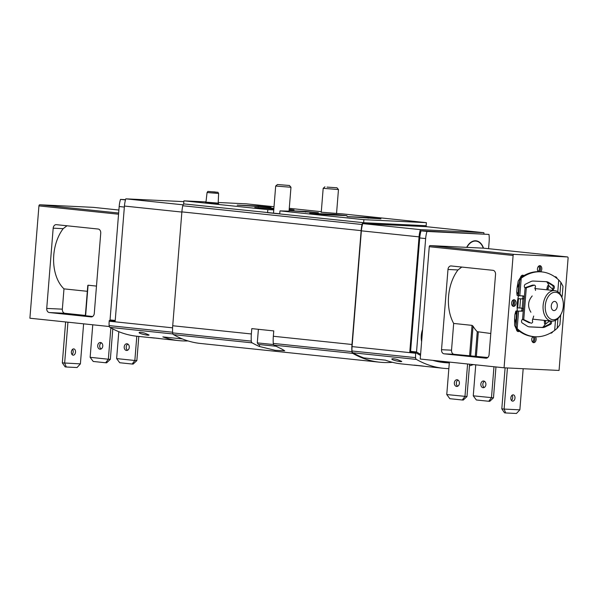 <?xml version="1.0" encoding="UTF-8"?>
<svg xmlns="http://www.w3.org/2000/svg" width="598" height="598" viewBox="0 0 598 598"><rect width="100%" height="100%" fill="white"/><g stroke="black" fill="none" stroke-linecap="round" stroke-linejoin="round"><path stroke-width="0.9" d="M483.296 248.155A15.144 9.874 96 0 0 475.993 241.099A15.144 9.874 96 0 0 466.896 247.363M422.532 330.253A15.144 9.874 96 0 0 421.485 335.508A15.144 9.874 96 0 0 421.687 340.823M483.52 248.163A15.436 10.061 96 0 0 476.023 240.815A15.436 10.061 96 0 0 466.672 247.355M488.573 248.686L489.142 241.622A23.008 15.002 96 0 0 488.97 234.423L426.972 231.448A23.008 15.002 96 0 0 425.649 238.572L416.522 351.968A147.624 96.263 96 0 0 420.603 354.278M422.599 329.483A15.436 10.061 96 0 0 421.298 335.5A15.436 10.061 96 0 0 421.62 341.593M420.409 229.647A23.008 15.002 96 0 0 419.056 236.868L361.371 230.835A23.008 15.002 -84 0 1 362.732 223.615L426.18 226.664L483.864 232.697L420.409 229.647L362.732 223.615M484.006 233.908A23.008 15.002 96 0 0 483.864 232.697M154.628 338.079L136.927 336.24A153.38 100.016 -84 0 1 109.98 327.383A2.302 1.502 -84 0 1 109.113 325.596A23.008 15.002 -84 0 1 109.195 321.201L109.24 320.588L115.167 321.208L124.436 206.056A23.008 15.002 -84 0 1 125.789 198.835L183.093 204.83M125.789 198.835L183.848 201.631M279.737 213.785L183.661 203.896L183.907 200.846L205.989 201.907M448.851 368.63A153.38 100.016 -84 0 1 443.402 368.293L425.544 366.417A153.38 100.016 96 0 1 422.218 365.961L414.122 365.109A153.38 100.016 -84 0 0 417.449 365.572L401.475 363.905A153.38 100.016 -84 0 1 385.478 360.175L363.793 357.903A153.38 100.016 -84 0 1 352.842 352.775A2.302 1.502 -84 0 1 351.983 350.989A23.008 15.002 -84 0 1 352.058 346.601L361.371 230.835M473.392 364.593A153.38 100.016 -84 0 1 469.445 365.856M443.402 368.293A153.38 100.016 -84 0 1 416.455 359.428A2.302 1.502 -84 0 1 415.588 357.641A23.008 15.002 -84 0 1 415.662 353.254L415.715 352.633A147.624 96.263 96 0 0 420.514 355.384M397.199 359.503L401.736 361.409C401.931 362.343 391.331 360.048 391.84 359.002C392.236 358.523 394.022 358.688 397.199 359.503M153.768 337.997A153.38 100.016 -84 0 1 150.434 337.541L158.53 338.386A153.38 100.016 96 0 0 161.864 338.849L178.854 340.628A153.38 100.016 -84 0 1 162.858 336.891L182.375 338.931M188.041 340.935A153.38 100.016 -84 0 1 178.854 340.628M144.499 333.079C141.33 332.264 139.543 332.099 139.14 332.578C138.654 333.624 149.223 335.919 149.044 334.985L144.499 333.079M392.423 362.306A154.142 100.516 -84 0 1 379.73 362.209A154.142 100.516 -84 0 1 352.775 353.381A2.302 1.502 -84 0 1 351.908 351.639A33.361 21.752 -84 0 1 351.975 344.485L361.14 230.634A33.361 21.752 -84 0 1 362.007 224.497A2.302 1.502 -84 0 1 363.487 222.703M259.39 346.474L275.162 350.308L284.738 350.779L281.359 348.776A154.142 100.516 -84 0 1 274.131 345.151A2.302 1.502 -84 0 1 273.271 343.416A33.361 21.752 -84 0 1 273.338 336.263L273.764 330.918L251.795 328.616L251.362 333.968A33.361 21.752 96 0 0 251.295 341.122A2.302 1.502 96 0 0 252.154 342.856A154.142 100.516 96 0 0 259.39 346.474L259.532 344.725M379.73 362.209L200.472 343.461A154.142 100.516 -84 0 1 173.517 334.633A2.302 1.502 -84 0 1 172.65 332.899A33.361 21.752 -84 0 1 172.717 325.746L181.882 211.886A33.361 21.752 -84 0 1 182.749 205.749A2.302 1.502 -84 0 1 184.229 203.955M425.627 225.7A2.302 1.502 -84 0 1 426.576 226.702M419.056 236.868L409.787 352.02L415.715 352.633M432.743 360.34A147.624 96.263 96 0 0 444 362.567A147.624 96.263 96 0 0 449.307 362.896M321.261 212.215L342.467 213.89L426.389 222.665L426.142 225.723L363.644 222.718L267.934 212.694M273.764 209.905L267.829 209.621L267.583 212.671M267.829 209.621L183.907 200.846M218.203 202.49L246.406 203.843L274.019 206.736M289.275 208.328L321.298 211.677M426.389 222.665L363.89 219.66L363.644 222.718M363.89 219.66L279.969 210.885L279.729 213.942M279.969 210.885L289.051 211.161M271.073 207.371L237.182 205.114L258.351 206.041L271.073 207.371M380.941 218.861L347.049 216.603L368.219 217.53L380.941 218.861M318.383 212.753L289.866 210.75L305.66 211.423L318.383 212.753M289.193 209.337L294.089 209.943L289.163 209.793M273.832 209.053L254.77 207.506L273.891 208.343M346.975 215.676L324.475 214.592L309.704 213.254L334.252 214.346L346.975 215.676M111.587 320.834A147.624 96.263 -84 0 1 110.047 319.923L119.174 206.519A23.008 15.002 -84 0 1 120.497 199.396L125.483 199.919M110.047 319.923L115.227 320.461M120.497 199.396L125.558 199.642M441.04 362.186A147.624 96.263 96 0 0 449.375 362.111M488.97 234.423L421.044 230.828A23.008 15.002 96 0 0 419.721 237.952L410.594 351.347A147.624 96.263 96 0 0 412.134 352.259M426.972 231.448L421.044 230.828M416.522 351.968L410.594 351.347M562.718 299.8L562.494 298.993A15.339 10.002 96 0 0 554.72 290.628A15.339 10.002 96 0 0 543.126 305.399A15.339 10.002 96 0 0 551.528 321.133A15.339 10.002 96 0 0 560.872 314.555L561.253 313.808A13.806 9 96 0 0 562.718 299.8A13.806 9 96 0 0 553.135 292.564A13.806 9 96 0 0 545.286 305.571A13.806 9 96 0 0 550.683 319.078A13.806 9 96 0 0 561.253 313.808M557.284 306.146A4.605 2.997 -84 0 1 553.8 310.579A4.605 2.997 -84 0 1 551.281 305.855A4.605 2.997 -84 0 1 554.765 301.422A4.605 2.997 -84 0 1 557.284 306.146M476.359 241.151A15.436 10.061 96 0 0 475.223 240.777M475.993 241.099L474.408 240.934A15.144 9.874 96 0 0 474.035 240.904M105.652 362.762L93.221 361.461L90.141 357.312L108.35 359.219L105.652 362.762L106.653 362.807L110.353 359.316L108.35 359.219L110.877 327.883M90.141 357.312L92.757 324.789M112.798 328.915L110.353 359.316M132.151 364.033L119.72 362.732L116.632 358.591L134.849 360.489L132.151 364.033L133.152 364.085L136.852 360.587L134.849 360.489L136.8 336.226M116.632 358.591L118.8 331.681M138.796 336.435L136.852 360.587M46.726 308.419A3.835 2.908 -87.2 0 0 49.305 312.537L91.09 316.91A3.835 2.908 -87.2 0 0 91.21 316.918A3.835 2.908 -87.2 0 0 94.282 313.389L100.741 233.16A3.835 2.908 -87.2 0 0 98.154 229.034L56.376 224.669A3.835 2.908 -87.2 0 0 56.257 224.654A3.835 2.908 -87.2 0 0 53.177 228.182L46.726 308.419L62.349 309.166A3.835 2.908 -87.2 0 0 64.935 313.292L85.379 315.43M66.983 225.775L63.179 228.668A37.958 24.757 96 0 0 63.979 288.864L62.349 309.166M85.536 315.737L92.638 316.506M96.48 286.091L88.078 285.209L87.936 285.919M87.315 291.308L63.979 288.864M109.307 326.523L29.9 318.218L38.937 205.891A1.151 0.748 -84 0 1 39.782 204.778L93.273 207.349A1.151 0.748 -84 0 1 93.303 207.357A1.151 0.748 -84 0 1 93.333 207.357M102.774 346.115A3.356 2.542 92.8 0 1 100.083 349.202A3.356 2.542 92.8 0 1 97.713 345.584A3.356 2.542 92.8 0 1 100.404 342.497A3.356 2.542 92.8 0 1 102.774 346.115M101.391 342.818A3.356 2.542 -87.2 0 0 99.717 345.681A3.356 2.542 -87.2 0 0 101.099 348.978M129.273 347.386A3.356 2.542 92.8 0 1 126.582 350.473A3.356 2.542 92.8 0 1 124.212 346.855A3.356 2.542 92.8 0 1 126.903 343.775A3.356 2.542 92.8 0 1 129.273 347.386M127.89 344.089A3.356 2.542 -87.2 0 0 126.215 346.952A3.356 2.542 -87.2 0 0 127.598 350.249M67.94 322.195L64.644 363.121L66.303 367.008L65.145 366.88L62.334 362.881L65.623 321.956M72.014 354.517A3.162 2.063 96 0 0 73.195 351.893A3.162 2.063 96 0 0 72.56 349.322M75.505 352.14A3.162 2.063 -84 0 1 73.113 355.182A3.162 2.063 -84 0 1 71.394 351.826A3.162 2.063 -84 0 1 73.771 348.888A3.162 2.063 -84 0 1 75.505 352.14M83.615 323.832L80.394 363.876L62.334 362.881M80.394 363.876L77.052 367.523L66.303 367.008M493.97 366.746L491.474 397.73L488.775 401.273L489.777 401.318L493.477 397.827L495.959 366.955M493.477 397.827L473.257 395.824L476.344 399.972L488.775 401.273M475.754 364.84L473.257 395.824M467.591 363.988L464.975 396.452L462.276 399.995L463.278 400.047L466.978 396.549L469.58 364.197M466.978 396.549L446.766 394.553L449.846 398.694L462.276 399.995M449.375 362.082L446.766 394.553M447.984 269.466L441.526 349.703A3.835 2.908 -87.2 0 0 444.112 353.822L485.89 358.195A3.835 2.908 -87.2 0 0 486.01 358.202A3.835 2.908 -87.2 0 0 489.089 354.674L495.54 274.445A3.835 2.908 -87.2 0 0 492.961 270.318L451.176 265.953A3.835 2.908 -87.2 0 0 451.056 265.938A3.835 2.908 -87.2 0 0 447.984 269.466L457.978 269.952A37.958 24.757 96 0 0 453.673 323.443L451.527 350.181A3.835 2.908 -87.2 0 0 454.106 354.308L487.804 357.514M461.783 267.059L457.978 269.952M559.063 370.446L568.1 258.119A1.151 0.748 96 0 0 567.472 256.938A1.151 0.748 96 0 0 567.442 256.938L513.944 254.367A1.151 0.748 96 0 0 513.106 255.473L504.069 367.8L559.063 370.446M567.472 256.938L483.625 248.17A1.151 0.748 96 0 0 483.625 248.17A1.151 0.748 96 0 0 483.595 248.17L430.097 245.599A1.151 0.748 96 0 0 429.259 246.705L420.222 359.032L504.069 367.8M554.809 276.822A3.356 2.19 -84 0 1 555.4 276.762A3.356 2.19 -84 0 1 557.097 278.563M538.118 271.664A3.356 2.19 -84 0 1 537.639 267.829A3.356 2.19 -84 0 1 539.964 265.684A3.356 2.19 -84 0 1 541.803 269.13A3.356 2.19 -84 0 1 540.682 271.791M520.424 277.823A3.356 2.19 -84 0 1 522.876 275.2A3.356 2.19 -84 0 1 523.818 275.656M515.977 303.171A3.356 2.19 -84 0 1 513.443 306.4A3.356 2.19 -84 0 1 511.619 302.842A3.356 2.19 -84 0 1 514.138 299.733A3.356 2.19 -84 0 1 515.977 303.171M519.341 331.225A3.356 2.19 -84 0 1 518.182 331.584A3.356 2.19 -84 0 1 516.328 328.751M552.746 331.711A3.356 2.19 -84 0 1 550.706 333.146A3.356 2.19 -84 0 1 550.422 333.086M535.539 336.779A3.356 2.19 -84 0 1 536.152 339.425A3.356 2.19 -84 0 1 533.61 342.661A3.356 2.19 -84 0 1 531.794 340.195A3.356 2.19 -84 0 1 532.893 336.554M517.33 310.908A29.907 19.502 -84 0 1 518.541 295.696M453.673 323.443L472.039 325.364L473.055 326.187A37.958 24.757 96 0 0 477.256 331.681L490.794 333.497M545.503 323.892A29.907 19.502 -84 0 1 542.909 327.241M547.08 282.092A29.907 19.502 -84 0 1 549.069 285.904M534.874 288.333A15.623 10.188 -84 0 1 535.838 288.647M484.515 381.33A3.356 2.542 -87.2 0 0 482.84 384.193A3.356 2.542 -87.2 0 0 484.216 387.489M485.897 384.626A3.356 2.542 92.8 0 1 483.206 387.713A3.356 2.542 92.8 0 1 480.829 384.237A3.356 2.542 92.8 0 1 483.528 381.008A3.356 2.542 92.8 0 1 485.897 384.626M458.016 380.051A3.356 2.542 -87.2 0 0 456.341 382.914A3.356 2.542 -87.2 0 0 457.724 386.211M459.399 383.348A3.356 2.542 92.8 0 1 456.708 386.435A3.356 2.542 92.8 0 1 454.33 382.967A3.356 2.542 92.8 0 1 457.029 379.737A3.356 2.542 92.8 0 1 459.399 383.348M519.864 409.832L504.114 409.077L505.691 412.956L516.44 413.472L519.864 409.832L523.175 368.719M514.975 398.096A3.162 2.063 -84 0 1 512.583 401.138A3.162 2.063 -84 0 1 510.849 397.894A3.162 2.063 -84 0 1 513.241 394.844A3.162 2.063 -84 0 1 514.975 398.096M505.101 367.852L501.804 408.838L504.114 409.077L507.425 367.964M511.484 400.473A3.162 2.063 96 0 0 512.03 395.271M505.691 412.956L504.533 412.837L501.804 408.838M518.772 295.718L523.19 295.913A1.532 1.002 -84 0 1 523.228 295.913A1.532 1.002 -84 0 1 524.065 297.52A1.532 1.002 -84 0 1 522.944 298.97L522.204 308.142A1.532 1.002 -84 0 1 522.241 308.142A1.532 1.002 -84 0 1 523.078 309.742A1.532 1.002 -84 0 1 521.957 311.192L520.798 311.072A1.532 1.002 96 0 0 521.897 309.809A1.532 1.002 96 0 0 521.329 308.097M522.944 298.97L517.905 298.611M521.785 298.851A1.532 1.002 96 0 0 522.876 297.587A1.532 1.002 96 0 0 522.316 295.868M541.997 271.926L540.839 271.806A60.204 39.259 96 0 0 520.23 277.965A11.504 7.505 96 0 0 520.066 278.085L518.189 281.112L517.053 287.915L518.855 284.185L519.752 280.387L521.224 278.205A11.504 7.505 -84 0 1 521.389 278.085A60.204 39.259 -84 0 1 541.997 271.926A60.204 39.259 -84 0 1 558.577 279.871A11.504 7.505 -84 0 1 558.719 280.006L560.879 282.361L563.002 286.3L562.202 296.264L561.716 296.735M514.586 318.592L514.631 325.349L516.014 328.459A11.504 7.505 96 0 0 516.156 328.594A60.204 39.259 96 0 0 532.743 336.539L533.902 336.659A60.204 39.259 -84 0 1 517.315 328.713A11.504 7.505 -84 0 1 517.173 328.579L516.052 326.336L515.768 322.584L514.586 318.592L514.908 314.645L517.277 311.087L521.957 311.192M520.798 311.072L515.775 311.184L514.908 314.645M528.879 326.807L541.369 327.405A11.504 7.505 96 0 0 543.993 326.837L549.413 324.198A1.921 1.248 96 0 0 550.063 320.984M552.41 288.991A1.921 1.248 96 0 0 553.21 287.197A1.921 1.248 96 0 0 552.522 285.508L547.574 282.368A11.504 7.505 96 0 0 545.854 281.658M530.904 312.231C527.443 306.557 527.877 301.13 532.213 295.943M551.221 321.104A1.921 1.248 -84 0 1 550.564 324.325L545.152 326.957A11.504 7.505 -84 0 1 542.528 327.525L529.679 326.904A11.504 7.505 -84 0 1 529.402 326.889A11.504 7.505 -84 0 1 527.167 326.089L522.211 322.957A1.921 1.248 -84 0 1 521.538 321.081A1.921 1.248 -84 0 1 522.555 319.347L523.743 319.571L526.3 287.795L525.089 287.885A1.921 1.248 -84 0 1 524.356 286.061A1.921 1.248 -84 0 1 525.328 284.259L530.74 281.628A11.504 7.505 -84 0 1 533.364 281.06L546.221 281.68A11.504 7.505 -84 0 1 546.49 281.695A11.504 7.505 -84 0 1 548.725 282.495L547.574 282.368M553.24 290.471L553.337 289.238A1.921 1.248 -84 0 0 554.353 287.503A1.921 1.248 -84 0 0 553.681 285.627L548.725 282.495M560.707 314.862L559.915 324.707L557.187 328.309L554.667 330.38A11.504 7.505 -84 0 1 554.503 330.5A60.204 39.259 -84 0 1 533.902 336.659M552.604 289.155L553.337 289.238L552.604 289.155L548.867 285.807L547.663 285.68L546.976 288.318L548.179 288.438L548.867 285.807M549.764 320.947L545.757 323.914L545.533 321.261L544.33 321.141L544.554 323.787L545.757 323.914M548.179 288.438L548.052 289.925M545.645 320.521L545.533 321.261M524.917 287.765L526.053 287.885L525.089 287.885L522.555 319.347L523.519 319.452L522.547 319.347M521.957 308.127L517.719 307.865L518.451 298.694L517.89 298.656M517.158 307.828L517.719 307.865M514.579 306.071A3.835 2.175 -84.3 0 1 514.362 303.866L513.099 303.739L513.226 302.207A3.835 2.175 95.7 0 1 513.959 299.725M514.362 303.866L514.482 302.334A3.835 2.175 -84.3 0 1 515.05 300.159M519.752 280.387L518.526 295.629L518.055 294.141L518.855 284.185M518.055 294.141L516.739 291.854L517.053 287.915M515.768 322.584L516.567 312.619M516.739 291.854L517.053 295.277L517.562 295.591L517.053 295.277M522.689 298.955L518.451 298.694M513.099 303.739A3.835 2.175 95.7 0 0 513.495 306.408M533.708 316.05L532.37 320.633C532.982 322.053 532.594 322.913 531.203 323.212L523.743 319.571M535.539 290.441L535.016 287.81C535.83 286.539 535.614 285.642 534.365 285.111L532.422 285.149L524.902 287.75M526.3 287.795L534.365 285.111M544.33 321.141L544.442 320.393M546.849 289.798L546.976 288.318M533.625 285.276L532.422 285.149M530.59 322.965L531.203 323.212M522.458 319.392L529.387 322.845M321.246 212.35L323.182 188.325L338.468 189.551L336.532 213.606M327.031 187.107L336.958 187.779L327.031 187.107M273.503 213.142L275.685 186.038L290.972 187.271L289.462 185.492L277.457 184.528L289.462 185.492M124.436 206.056L181.867 212.066M416.455 359.428L352.842 352.775M109.98 327.383L172.919 333.961M352.775 353.381L274.131 345.151M252.154 342.856L173.517 334.633M251.362 333.968L172.717 325.746M351.975 344.485L273.338 336.263M361.14 230.634L181.882 211.886M251.295 341.122L172.65 332.899M351.908 351.639L273.271 343.416M362.007 224.497L182.749 205.749M109.195 321.201L172.598 327.831M109.113 325.596L172.613 332.234M415.662 353.254L352.058 346.601M415.588 357.641L351.983 350.989M153.776 337.907L160.361 338.662M418.316 365.647L424.042 366.238M258.351 206.041L258.291 206.759M368.219 217.53L368.166 218.248M305.66 211.423L305.6 212.133M334.252 214.346L334.192 215.063M205.398 202.774L218.629 203.836M119.174 206.519L124.354 207.065M425.649 238.572L419.721 237.952M205.353 202.782L205.959 202.131L218.18 203.111L218.674 203.851M218.614 193.468C217.149 191.517 219.638 192.713 214.533 191.906C205.809 191.554 208.597 190.799 207.072 192.534L218.614 193.468L218.18 203.111M216.431 192.264L209.435 191.532L216.431 192.264M64.935 313.292L49.305 312.537M63.179 228.668L53.177 228.182M118.553 214.219L38.937 205.891M118.651 213.03L39.782 204.778M118.89 210.033L93.273 207.349L118.89 210.033M88.078 285.209L85.619 315.774M429.259 246.705L513.106 255.473M483.595 248.17L567.442 256.938M430.097 245.599L513.944 254.367M441.526 349.703L451.527 350.181M444.112 353.822L454.106 354.308M472.039 325.364L469.58 355.922M473.055 326.187L470.656 356.004M477.256 331.681L475.283 356.229M478.295 332.189L476.359 356.318M534.276 336.696A3.356 2.19 -84 0 1 534.851 339.29A3.356 2.19 -84 0 1 532.975 342.437M532.773 336.681A2.586 1.689 -84 0 1 533.767 339.208A2.586 1.689 -84 0 1 532.25 341.66M518.533 330.612A3.356 2.19 -84 0 1 517.547 331.359M517.689 329.939A2.586 1.689 -84 0 1 516.822 330.582M513.308 305.914A3.356 2.19 -84 0 1 512.807 306.183M513.084 304.569A2.586 1.689 -84 0 1 512.082 305.406M512.606 300.428A2.586 1.689 -84 0 1 513.361 301.317M522.211 275.282A3.356 2.19 -84 0 1 522.981 276.141M521.336 275.895A2.586 1.689 -84 0 1 522.061 276.71M539.299 265.766A3.356 2.19 -84 0 1 540.502 268.988A3.356 2.19 -84 0 1 539.344 271.694M538.432 266.379A2.586 1.689 -84 0 1 539.426 268.906A2.586 1.689 -84 0 1 537.908 271.357M517.173 328.579L518.586 311.035M554.667 330.38L555.475 320.364M557.777 291.734L558.719 280.006M519.812 295.748L521.224 278.205M552.38 290.381L552.485 289.051M514.482 302.334L513.226 302.207M559.96 293.753L560.879 282.361M557.187 328.309L557.964 318.57M516.052 326.336L517.277 311.087M518.675 295.704L517.562 295.591M517.547 310.997L516.336 310.87M517.315 328.713L516.156 328.594M521.389 278.085L520.23 277.965M519.819 308L520.559 298.836M529.679 326.904L529.125 326.852M542.528 327.525L541.369 327.405M545.152 326.957L543.993 326.837M550.564 324.325L549.413 324.198M553.681 285.627L552.522 285.508M276.059 346.22L258.306 344.463L257.297 342.878L273.57 344.553M532.504 319.145L551.528 321.133M534.851 288.55L554.72 290.628M207.072 192.534L205.959 202.131M87.794 285.433L85.35 315.737M518.728 295.711L517.502 295.584M324.953 186.808L323.182 188.318M336.958 187.779L338.468 189.551M257.297 342.878L258.388 329.304M289.036 211.296L290.972 187.271M277.457 184.528L275.685 186.038"/></g></svg>

